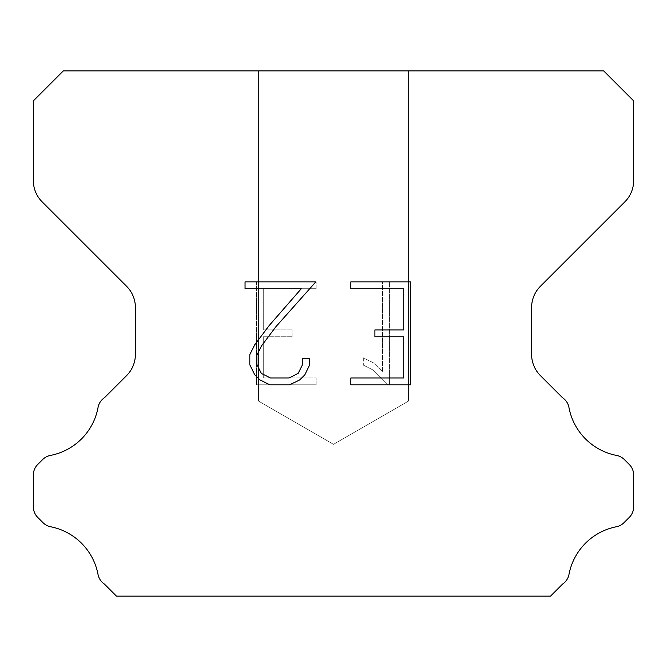 <?xml version="1.0" encoding="UTF-8"?>
<svg xmlns="http://www.w3.org/2000/svg" width="667" height="667" viewBox="0 0 667 667"><rect width="100%" height="100%" fill="white"/><g stroke="black" fill="none" stroke-linecap="round" stroke-linejoin="round"><path stroke-width="0.5" stroke-dasharray="3.33 2.5" d="M408.538 401.034L258.462 401.034L258.462 70.869L408.538 70.869L408.538 401.034L333.5 444.355L258.462 401.034L258.462 70.869L408.538 70.869L408.538 401.034L258.462 401.034L258.462 70.869L408.538 70.869L408.538 401.034L333.5 444.355L258.462 401.034L258.462 70.869L408.538 70.869L408.538 401.034L258.462 401.034L258.462 70.869L408.538 70.869L408.538 401.034L333.5 444.355L258.462 401.034L258.462 70.869L408.538 70.869L408.538 401.034L258.462 401.034L258.462 70.869L408.538 70.869L408.538 401.034L333.5 444.355L258.462 401.034L258.462 70.869L408.538 70.869L408.538 401.034L258.462 401.034L258.462 70.869L408.538 70.869L408.538 401.034L333.5 444.355L258.462 401.034L258.462 70.869L408.538 70.869L408.538 401.034L258.462 401.034L258.462 70.869L408.538 70.869L408.538 401.034L333.5 444.355L258.462 401.034L258.462 70.869L408.538 70.869L408.538 401.034L258.462 401.034L258.462 70.869L408.538 70.869L408.538 401.034L333.5 444.355L258.462 401.034L258.462 70.869L408.538 70.869L408.538 401.034L258.462 401.034L258.462 70.869L408.538 70.869L408.538 401.034L333.5 444.355L258.462 401.034L258.462 70.869L408.538 70.869L408.538 401.034L258.462 401.034L258.462 70.869L408.538 70.869L408.538 401.034L333.5 444.355L258.462 401.034L258.462 70.869L408.538 70.869L408.538 401.034L258.462 401.034L258.462 70.869L408.538 70.869L408.538 401.034L333.5 444.355L258.462 401.034L258.462 70.869L408.538 70.869L408.538 401.034L258.462 401.034L258.462 70.869L408.538 70.869L408.538 401.034L333.5 444.355L258.462 401.034L408.538 401.034L258.462 401.034L408.538 401.034L333.5 444.355L258.462 401.034L408.538 401.034L258.462 401.034L408.538 401.034L333.5 444.355L258.462 401.034L408.538 401.034L258.462 401.034L408.538 401.034L333.5 444.355L258.462 401.034L408.538 401.034L258.462 401.034L408.538 401.034L333.5 444.355L258.462 401.034L408.538 401.034L258.462 401.034L408.538 401.034L333.5 444.355L258.462 401.034L408.538 401.034L258.462 401.034L408.538 401.034L333.5 444.355L258.462 401.034L408.538 401.034L258.462 401.034L408.538 401.034L333.5 444.355L258.462 401.034L408.538 401.034L258.462 401.034L408.538 401.034L333.5 444.355L258.462 401.034L408.538 401.034L258.462 401.034L408.538 401.034L333.5 444.355L258.462 401.034L408.538 401.034L258.462 401.034L408.538 401.034L333.5 444.355L258.462 401.034L408.538 401.034M403.727 336.777L403.727 377.956L350.842 377.956L350.842 384.817L410.589 384.817L410.589 281.866L350.842 281.866L350.842 288.728L403.727 288.728L403.727 329.915L374.904 329.915L374.904 336.777L403.727 336.777M309.663 364.891L309.663 358.713L302.693 358.713L302.693 364.349L298.132 373.387L289.086 377.956L270.452 377.956L261.331 373.403L256.845 364.349L256.845 355.311L261.472 345.923L275.746 326.897L315.825 281.866L245.047 281.866L245.047 288.728L301.284 288.728L269.31 325.379L254.769 344.739L249.808 354.594L249.808 364.782L254.769 374.829L259.863 379.857L269.843 384.817L289.62 384.817L299.675 379.932L304.769 374.937L309.663 364.891M263.273 377.956L263.273 336.777L263.273 377.956L316.158 377.956L263.273 377.956M263.273 336.777L292.096 336.777L263.273 336.777M292.096 336.777L292.096 329.915L292.096 336.777M292.096 329.915L263.273 329.915L292.096 329.915M263.273 329.915L263.273 288.728L263.273 329.915M263.273 288.728L316.158 288.728L263.273 288.728M316.158 288.728L316.158 281.866L316.158 288.728M316.158 384.817L316.158 377.956L316.158 384.817L256.411 384.817L316.158 384.817M256.411 281.866L256.411 384.817L256.411 281.866L316.158 281.866L256.411 281.866M363.323 357.845L363.323 365.074L363.323 357.845L374.721 363.465L363.323 357.845M363.323 365.074L373.378 370.16L363.323 365.074M373.378 370.16L387.977 384.684L373.378 370.16M387.977 384.684L389.42 384.684L387.977 384.684M389.42 384.684L389.42 281.732L389.42 384.684M382.558 371.369L374.721 363.465L382.558 371.369L382.558 281.732L382.558 371.369M389.42 281.732L382.558 281.732L389.42 281.732M63.365 70.869L33.35 100.884L33.35 180.615A30.015 30.015 0 0 0 42.138 201.843L126.613 286.31A30.015 30.015 0 0 1 135.401 307.537L135.401 354.36A30.015 30.015 0 0 1 126.613 375.588L104.477 397.715A15.008 15.008 0 0 0 97.974 407.862A60.03 60.03 0 0 1 50.409 455.436A15.008 15.008 0 0 0 42.638 459.563L37.744 464.449A15.008 15.008 0 0 0 33.35 475.062L33.35 506.795A15.008 15.008 0 0 0 37.744 517.409L42.996 522.661A15.008 15.008 0 0 0 50.7 526.772A60.03 60.03 0 0 1 97.941 574.012A15.008 15.008 0 0 0 104.411 584.067L116.467 596.131L550.533 596.131L562.589 584.067A15.008 15.008 0 0 0 569.059 574.012A60.03 60.03 0 0 1 616.3 526.772A15.008 15.008 0 0 0 624.004 522.661L629.256 517.409A15.008 15.008 0 0 0 633.65 506.795L633.65 475.062A15.008 15.008 0 0 0 629.256 464.449L624.362 459.563A15.008 15.008 0 0 0 616.591 455.436A60.03 60.03 0 0 1 569.026 407.862A15.008 15.008 0 0 0 562.523 397.715L540.387 375.588A30.015 30.015 0 0 1 531.599 354.36L531.599 307.537A30.015 30.015 0 0 1 540.387 286.31L624.862 201.843A30.015 30.015 0 0 0 633.65 180.615L633.65 100.884L603.635 70.869L63.365 70.869M408.538 70.869L258.462 70.869"/><path stroke-width="1" d="M403.727 377.956L403.727 336.777L374.904 336.777L374.904 329.915L403.727 329.915L403.727 288.728L350.842 288.728L350.842 281.866L410.589 281.866L410.589 384.817L350.842 384.817L350.842 377.956L403.727 377.956M309.663 358.713L309.663 364.891L304.769 374.937L299.675 379.932L289.62 384.817L269.843 384.817L259.863 379.857L254.769 374.829L249.808 364.782L249.808 354.594L254.769 344.739L269.31 325.379L301.284 288.728L245.047 288.728L245.047 281.866L315.825 281.866L275.746 326.897L261.472 345.923L256.845 355.311L256.845 364.349L261.331 373.403L270.452 377.956L289.086 377.956L298.132 373.387L302.693 364.349L302.693 358.713L309.663 358.713M603.635 70.869L63.365 70.869L33.35 100.884L33.35 180.615A30.015 30.015 0 0 0 42.138 201.843L126.613 286.31A30.015 30.015 0 0 1 135.401 307.537L135.401 354.36A30.015 30.015 0 0 1 126.613 375.588L104.477 397.715A15.008 15.008 0 0 0 97.974 407.862A60.03 60.03 0 0 1 50.409 455.436A15.008 15.008 0 0 0 42.638 459.563L37.744 464.449A15.008 15.008 0 0 0 33.35 475.062L33.35 506.795A15.008 15.008 0 0 0 37.744 517.409L42.996 522.661A15.008 15.008 0 0 0 50.7 526.772A60.03 60.03 0 0 1 97.941 574.012A15.008 15.008 0 0 0 104.411 584.067L116.467 596.131L550.533 596.131L562.589 584.067A15.008 15.008 0 0 0 569.059 574.012A60.03 60.03 0 0 1 616.3 526.772A15.008 15.008 0 0 0 624.004 522.661L629.256 517.409A15.008 15.008 0 0 0 633.65 506.795L633.65 475.062A15.008 15.008 0 0 0 629.256 464.449L624.362 459.563A15.008 15.008 0 0 0 616.591 455.436A60.03 60.03 0 0 1 569.026 407.862A15.008 15.008 0 0 0 562.523 397.715L540.387 375.588A30.015 30.015 0 0 1 531.599 354.36L531.599 307.537A30.015 30.015 0 0 1 540.387 286.31L624.862 201.843A30.015 30.015 0 0 0 633.65 180.615L633.65 100.884L603.635 70.869"/></g></svg>
